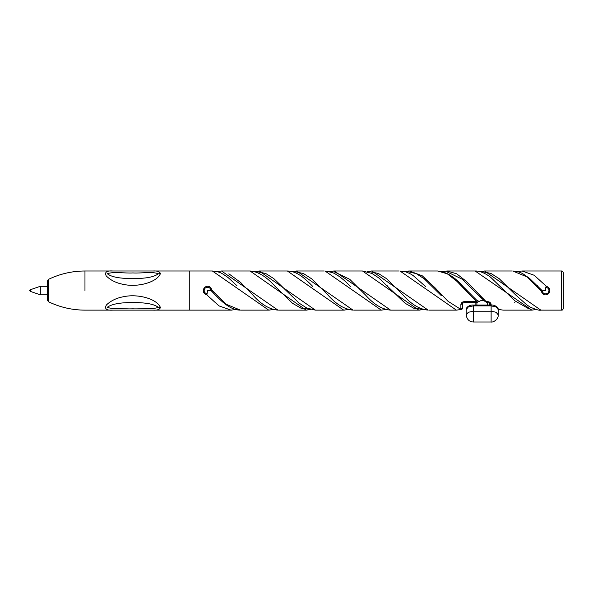 <?xml version="1.0" encoding="UTF-8"?>
<svg xmlns="http://www.w3.org/2000/svg" width="593" height="593" viewBox="0 0 593 593"><rect width="100%" height="100%" fill="white"/><g stroke="black" fill="none" stroke-linecap="round" stroke-linejoin="round"><path stroke-width="0.89" d="M491.123 305.284L491.123 322.006L473.333 322.006L473.333 305.877L491.123 305.877L496.156 306.959L498.239 309.568L498.239 314.89C498.565 319.523 492.983 322.599 491.123 322.006M158.39 307.337C152.52 302.949 141.312 302.712 132.906 302.423C124.463 302.697 113.589 302.912 107.281 307.248C112.878 309.835 124.448 307.626 132.721 308.182C141.171 307.656 152.401 309.746 158.39 307.337L160.436 307.508C159.732 309.539 157.227 310.413 152.927 310.132L112.744 310.132C106.347 310.539 104.249 308.805 106.451 304.928C111.084 300.525 117.095 297.73 124.493 296.552C137.124 293.876 156.596 298.316 160.436 307.508M158.39 273.781C152.52 271.379 141.312 273.447 132.906 272.936C124.463 273.417 113.589 271.468 107.281 273.699C112.878 278.199 124.448 278.399 132.721 278.695C141.171 278.413 152.401 278.221 158.39 273.781L160.436 273.61C156.567 282.868 136.857 287.301 124.219 284.521C116.725 283.276 110.728 280.407 106.221 275.908C104.42 272.202 106.599 270.564 112.744 270.994L152.92 270.994C157.227 270.712 159.732 271.587 160.436 273.61M211.901 270.994L189.76 270.994L189.76 310.132L152.927 310.132M48.441 301.726L48.441 279.392L47.44 280.993L47.44 300.125L48.441 301.726C59.982 307.293 72.161 310.095 84.969 310.132L112.744 310.132M475.112 305.024L475.112 302.356M489.344 305.024L489.344 302.015M40.324 290.563L40.324 294.832L30.54 291.452L29.65 290.563L30.54 289.673L40.324 286.293L40.324 290.563M30.54 290.563C30.54 291.704 30.54 291.704 30.54 290.563C30.54 289.414 30.54 289.414 30.54 290.563M235.71 309.524L231.033 310.124L218.98 305.892L206.89 294.943C203.051 293.365 202.265 290.829 204.548 287.338C208.173 285.226 210.619 286.174 211.894 290.185L226.141 304.253L240.395 310.132C236.77 310.102 233.168 309.049 229.602 306.981C225.577 304.587 222.627 302.378 215.148 294.832L211.026 290.563L207.55 290.563L206.89 294.943M273.262 309.524L268.718 310.132L212.368 270.994M216.934 271.601L221.523 270.994L277.961 310.124C269.407 309.435 260.972 304.328 252.64 294.795L240.728 282.564L228.861 273.788M310.821 309.524L306.136 310.124L250.076 270.994L220.922 270.994M152.92 270.994L189.76 270.994L189.76 310.132L231.87 310.132M286.664 270.994L259.208 270.994L315.402 310.132L344.348 310.132M343.688 310.124L287.368 270.994C291.445 271.038 295.477 272.35 299.472 274.944C303.334 277.072 309.82 283.372 312.756 286.404M367.186 271.594L371.804 270.994L428.139 310.124M460.88 309.509L461.51 308.916L460.88 309.509L456.61 310.117M461.317 309.464L456.365 310.124L399.986 271.001L405.716 271.876C409.029 273.069 411.624 274.396 413.506 275.841L425.322 286.337M512.048 270.994L484.54 270.994L540.831 310.124L561.571 310.132L561.571 270.994L522.07 270.994L534.167 275.256L546.22 286.182C550.067 287.753 550.845 290.296 548.555 293.787C544.945 295.892 542.499 294.943 541.216 290.941L526.962 276.864L512.7 270.994C517.081 271.275 520.661 272.313 523.441 274.114L529.571 278.384L542.084 290.563C542.958 293.831 544.908 294.662 547.925 293.061C549.807 290.185 549.096 288.228 545.805 287.182L546.22 286.182M531.869 310.124L475.126 270.994C481.308 270.697 488.728 275.575 490.922 277.517L514.828 300.792L529.149 309.005M474.482 270.994L446.996 270.994L456.706 273.81L466.424 281.43L486.438 301.941M486.453 302.334L477.951 294.773L485.207 301.644L487.565 301.578C489.796 301.889 490.982 302.89 491.123 304.572L489.344 303.297L489.633 304.587M423.506 309.524L418.806 310.124L362.508 270.994L372.011 273.469L378.734 277.895L405.138 303.253L413.736 308.227L422.386 309.205M329.604 271.594L334.259 271.001L390.572 310.132C382.033 309.413 373.605 304.291 365.288 294.773L349.707 279.266L334.156 271.787M292.053 271.594L296.567 270.994L353.02 310.132C344.474 309.398 336.038 304.276 327.721 294.765M385.917 309.516L381.277 310.132L325.008 270.994L332.517 272.565C338.306 275.204 344.229 279.814 350.293 286.382M404.73 271.601L409.429 270.994L422.305 275.834L435.129 287.879L448.011 301.281L460.88 309.413L462.659 307.967C462.295 309.22 461.621 309.702 460.642 309.413M462.659 302.015L462.659 303.297L460.88 304.572C461.02 302.89 462.206 301.889 464.438 301.578L476.461 301.578L456.966 281.371L447.307 273.803L437.575 270.994M477.951 294.765L462.37 279.266L446.818 271.794M408.673 270.994L437.59 270.994C446.129 271.69 454.572 276.812 462.903 286.36L477.106 300.644L478.247 300.94L478.403 301.733L481.153 300.503L484.229 300.844M275.159 286.36L292.49 303.282L301.088 308.234L309.716 309.205M515.48 294.736L499.113 278.614L490.93 273.432L482.739 271.757M428.139 310.117C419.599 309.413 411.179 304.305 402.869 294.795L386.458 278.599L378.26 273.417L370.062 271.764M315.402 310.132L306.789 308.049L299.28 303.245L273.87 278.658L265.686 273.462L257.503 271.764M440.443 294.795L424.314 278.866L416.256 273.618L408.206 271.75M327.729 294.758L311.659 278.836L303.594 273.618L295.522 271.75M561.571 310.132C562.268 310.376 562.861 309.783 563.35 308.353L563.35 272.773C562.861 271.335 562.268 270.742 561.571 270.994M477.15 302.356L464.438 302.356L462.659 303.297L462.659 307.967M477.654 301.941L476.461 301.578L477.106 300.644M545.805 287.182L545.56 290.563L541.216 290.941M211.894 290.185L211.034 290.555C210.152 287.286 208.202 286.456 205.185 288.065C203.303 290.933 204.014 292.89 207.305 293.935M460.25 308.834L460.88 309.413L460.25 308.834L460.88 309.413L460.88 304.572M485.207 301.644L485.845 301.578M514.25 302.119L514.724 302.245M491.123 304.572L491.123 305.024L473.333 305.024C470.842 304.661 465.979 306.714 466.217 309.568L466.217 314.89L468.3 312.281L473.333 311.199L491.123 311.199L496.156 312.281L498.239 314.89M466.217 309.568L468.3 306.959L473.333 305.877L473.333 305.284M84.969 290.563L84.969 270.994L84.969 290.563M476.891 305.024L476.891 302.356M487.565 305.024L487.565 302.356L489.344 303.297M473.333 322.006C469.219 321.762 466.847 319.39 466.217 314.89M491.123 305.024C493.613 304.661 498.476 306.714 498.239 309.568M48.441 279.392C59.982 273.825 72.161 271.031 84.969 270.994L112.744 270.994M47.44 294.832L40.324 294.832M47.44 286.293L40.324 286.293M241.077 310.132L269.363 310.132M278.621 310.132L306.811 310.132M371.174 270.994L399.208 270.994M428.88 310.132L456.625 310.132M532.188 310.132L503.516 310.132M419.488 310.132L391.313 310.132M361.804 270.994L333.622 270.994M296.085 270.994L324.252 270.994M353.747 310.132L381.936 310.132M236.941 285.7L228.223 277.68C221.085 272.743 220.603 271.972 212.346 270.994M461.532 284.966L462.963 286.382M349.937 286.026L350.307 286.397M486.186 302.356L487.565 302.356M515.888 295.144L526.806 304.876L530.268 307.107C535.99 309.635 539.504 310.643 540.831 310.124M275.189 286.397L274.337 285.537M387.874 286.412L386.784 285.322M440.369 294.736L441.288 295.648M423.632 284.633L425.426 286.404M214.992 294.699L216.275 295.974M538.088 286.397L537.147 285.455M348.395 309.524L343.71 310.124M484.518 270.994L479.841 271.601M254.493 271.601L259.178 271.001M275.145 286.367C266.294 276.59 257.94 271.468 250.076 270.994M531.869 310.117L536.183 309.524M478.403 301.733L477.261 302.356M447.003 271.001L442.282 271.601M517.378 271.594L522.055 270.994M489.344 303.994L489.781 305.024M498.231 309.398L503.138 310.124"/></g></svg>

